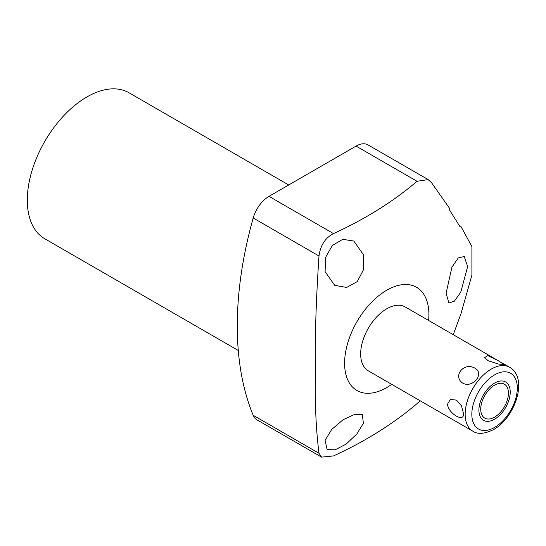 <?xml version="1.0" encoding="UTF-8"?>
<svg xmlns="http://www.w3.org/2000/svg" width="546" height="546" viewBox="0 0 546 546"><rect width="100%" height="100%" fill="white"/><g stroke="black" fill="none" stroke-linecap="round" stroke-linejoin="round"><path stroke-width="0.82" d="M480.719 409.145A19.595 11.309 120 0 0 484.78 418.113A19.595 11.309 120 0 0 499.877 412.865A19.595 11.309 120 0 0 508.428 393.147A19.595 11.309 120 0 0 504.374 384.179A19.595 11.309 120 0 0 489.271 389.428A19.595 11.309 120 0 0 480.719 409.145M497.822 360.428L405.193 306.948A36.882 21.294 120 0 0 386.752 308.777A36.882 21.294 120 0 0 362.653 341.277A36.882 21.294 120 0 0 368.304 370.836L460.988 424.344M462.947 383.272C472.979 388.329 484.759 373.676 475.034 368.236C463.936 361.65 452.156 376.31 462.947 383.272M447.549 404.108L450.327 399.501L456.429 400.082L461.561 405.992L463.404 413.261C464.912 423.396 447.966 413.472 447.549 404.108M465.294 426.829L461.111 424.413M391.721 384.35A59.603 34.412 -60 0 1 344.601 363.227A59.603 34.412 -60 0 1 386.752 290.226A59.603 34.412 -60 0 1 428.897 314.557A59.603 34.412 -60 0 1 428.603 320.468M453.248 334.698L461.001 313.67L471.908 275.123L471.908 246.587L461.001 226.576L460.155 226.938L449.692 210.265L449.645 208.476L431.62 182.808L428.139 179.593L368.052 144.902A23.963 13.834 -60 0 0 356.074 146.089L269.001 196.355L333.497 233.592C365.479 218.926 393.325 201.488 417.035 181.286L428.139 179.593M467.642 266.584L460.769 292.137L454.32 301.228L448.901 302.989L446.096 293.263L451.904 267.247L458.285 257.924L464.223 256.504L467.642 266.584M420.113 400.744L417.035 403.61C393.25 423.86 365.404 441.298 333.497 455.917L321.567 457.132L319 453.282C315.895 428.828 314.755 401.412 315.574 371.041C314.755 340.936 315.895 302.586 319 255.992C320.434 245.311 325.266 237.844 333.497 233.592M363.397 423.321L356.729 434.104L346.103 444.123L335.135 449.822L327.102 449.59L325.095 440.329L331.695 429.449L343.202 419.649L354.688 414.414L362.319 414.598L363.397 423.321M321.567 457.132L257.023 419.867A23.963 13.834 -60 0 1 253.194 415.288A335.428 193.659 -60 0 1 253.194 217.997A23.963 13.834 -60 0 1 269.001 196.355M238.288 350.484L44.752 238.752A84.268 48.655 120 0 1 27.3 200.17A84.268 48.655 -60 0 1 64.087 115.363A84.268 48.655 -60 0 1 129.027 92.786L288.704 184.978M325.095 271.683L325.553 257.521L332.275 245.516L342.745 239.332L353.828 241.045L363.397 254.675L363.595 269.519L357.309 281.572L346.669 287.435L334.698 285.333L325.095 271.683M488.076 360.708L498.539 364.052L504.286 364.592L497.993 360.531L487.831 355.644L484.684 357.555L488.076 360.708M478.924 410.183A22.127 12.776 120 0 0 483.51 420.311A22.127 12.776 120 0 0 500.566 414.38A22.127 12.776 120 0 0 510.223 392.11A22.127 12.776 120 0 0 505.637 381.982A22.127 12.776 120 0 0 488.588 387.906A22.127 12.776 120 0 0 478.924 410.183M494.574 374.884A32.159 18.571 -60 0 1 517.315 388.015A32.159 18.571 -60 0 1 494.574 427.409A32.159 18.571 120 0 1 471.833 414.277A32.159 18.571 120 0 1 494.574 374.884M491.236 369.103A36.882 21.294 -60 0 1 509.677 367.274C528.651 378.132 515.028 417.82 493.598 429.565C484.616 433.988 477.682 434.52 472.795 431.163A36.882 21.294 120 0 1 467.144 401.603A36.882 21.294 120 0 1 491.236 369.103M319 453.282L253.194 415.288M253.194 217.997L319 255.992M417.035 181.286L356.074 146.089M465.117 426.726L472.795 431.163M502.122 362.913L509.677 367.274"/></g></svg>
